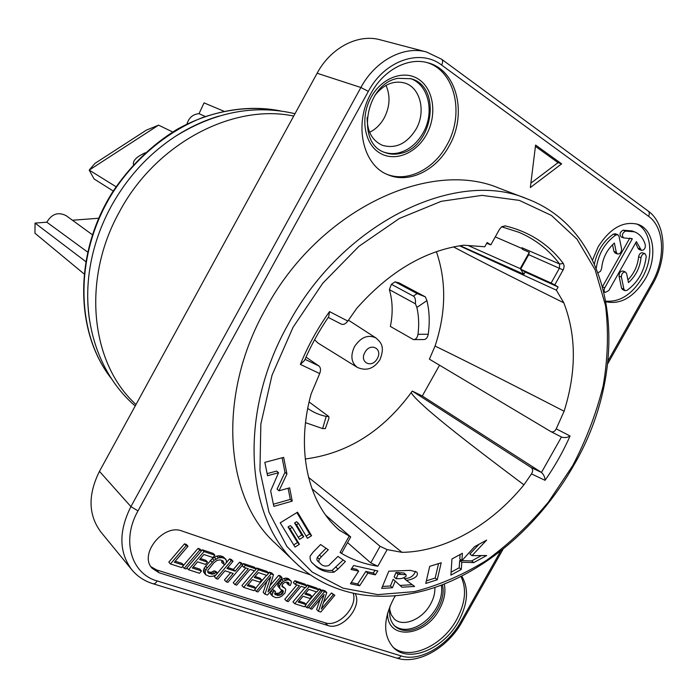 <?xml version="1.0" encoding="UTF-8"?>
<svg xmlns="http://www.w3.org/2000/svg" width="698" height="698" viewBox="0 0 698 698"><rect width="100%" height="100%" fill="white"/><g stroke="black" fill="none" stroke-linecap="round" stroke-linejoin="round"><path stroke-width="1.05" d="M205.072 116.392L199.026 113.678L204.052 102.885L223.665 111.13M186.924 124.052C188.966 117.63 192.997 114.167 199.026 113.678M72.444 220.245L98.671 218.247M83.917 273.799L34.961 233.237L35.048 223.098L46.827 222.2C51.827 213.824 58.292 211.66 66.223 215.717L92.345 234.729M87.52 251.995L46.827 222.2M35.048 223.098L85.61 261.48M89.597 320.522C87.163 304.921 87.067 288.78 89.309 272.107C92.441 249.579 99.622 227.845 110.869 206.913C126.966 177.693 148.342 154.258 174.997 136.625C189.106 127.455 203.729 120.623 218.858 116.138M133.868 402.528L132.96 401.612C90.627 360.273 82.198 278.895 119.122 212.401C155.41 143.456 233.036 103.103 293.701 116.069M131.756 569.681L100.826 531.955C88.271 515.002 87.817 494.803 99.456 471.359L317.11 73.255C330.73 47.691 358.091 33.53 380.174 39.795L426.434 51.966C403.767 45.527 375.306 60.56 360.892 87.494L130.91 506.608C118.608 531.248 118.887 552.275 131.756 569.681C137.305 576.356 144.329 581.024 152.818 583.685C154.337 584.147 155.776 583.24 157.155 580.945L401.132 655.928C419.751 662.114 447.619 645.859 460.636 622.031L500.545 551.315M369.626 132.306C375.655 129.304 380.515 124.532 384.188 117.988C389.946 106.733 390.548 95.853 386.003 85.357M389.65 609.214L391.185 614.729L394.283 618.96C402.964 627.563 422.369 619.449 430.518 604.189C433.685 598.465 435.142 592.89 434.88 587.463M441.345 585.142C442.488 592.27 440.874 599.8 436.52 607.74C431.399 616.526 424.637 622.886 416.226 626.83C407.527 630.503 400.259 630.146 394.431 625.766M387.582 613.071C386.849 640.755 425.082 637.169 439.356 609.424C444.294 600.376 445.935 591.904 444.294 583.999M392.782 646.933C408.644 661.294 442.305 646.304 456.605 619.641C465.392 603.185 466.849 588.807 460.968 576.504M390.191 605.672C388.516 614.668 390.147 621.569 395.077 626.394C400.931 631.315 408.426 631.865 417.552 628.025C433.746 621.237 446.493 599.041 442.384 584.75M395.234 596.013L393.524 598.91C383.019 619.711 383.08 636.026 393.698 647.849C409.107 663.554 443.928 648.669 458.56 621.316C467.93 603.604 468.995 588.536 461.744 576.112M310.069 574.759L182.038 531.038C163.559 523.36 138.57 554.282 152.094 568.224L159.039 572.761L327.851 625.513C341.784 630.783 362.279 607.251 355.395 594.033M449.067 146.065C467.573 114.577 457.207 69.94 427.778 62.776C408.225 56.992 383.56 69.94 371.083 93.235C353.319 124.139 362.812 165.539 388.175 174.84C408.845 183.792 435.849 170.635 449.067 146.065M535.584 145.044L530.34 187.553L561.646 163.864L535.584 145.044M592.611 259.918L598.046 246.996C609.973 228.202 623.297 220.655 638.016 224.363C654.41 229.764 657.734 257.798 645.249 278.982C633.915 297.095 620.915 304.712 606.248 301.824M265.345 309.397C216.563 396.089 224.826 497.883 275.038 543.079L296.318 563.452C245.583 517.872 237.774 413.713 288.108 324.413C342.552 222.304 456.475 168.288 526.946 198.808L499.419 188.312C429.567 158.167 318.061 210.238 265.345 309.397M453.447 246.891C470.4 255.817 490.755 266.523 563.827 302.836L556.35 290.167L558.121 287.009L554.77 284.906L563.618 268.983L564.159 265.964L563.338 263.486C548.829 244.274 529.442 231.736 505.178 225.873L502.089 226.937L518.902 232.286C535.331 239.292 548.89 249.867 559.595 264.001L559.482 268.102L551.115 283.039L520.621 269.201L523.928 274.27L460.095 245.696M341.313 324.116L328.252 317.416L341.313 324.116C343.416 324.971 345.589 323.959 347.831 321.071L356.687 308.429C389.353 271.539 425.047 250.46 463.76 245.199L484.778 246.778L487.125 242.546L490.834 244.867L499.585 229.162L501.74 226.71L505.178 225.873M325.739 515.211L350.71 536.954L339.176 530.052C308.088 503.302 295.516 449.913 311.116 393.942L319.693 373.561C320.967 370.08 320.705 367.541 318.899 365.961L306.012 357.123M347.543 542.59L370.786 562.893L377.845 566.209C364.225 564.159 351.626 559.595 340.066 552.502L341.671 553.121L350.64 537.041M531.065 467.459L541.474 472.441L422.29 396.002L412.256 391.063L531.065 467.459C533.01 469.012 533.15 471.159 531.483 473.898L523.928 484.848C491.165 525.123 444.827 551.786 402.022 552.336L387.137 549.614L380.061 546.307L311.927 488.722M563.827 302.836C576.408 335.555 576.504 371.694 564.115 411.235L556.227 428.834C554.788 431.573 552.982 432.481 550.809 431.565L429.392 359.156L435.055 346.051C446.092 312.73 446.537 281.259 436.381 251.638M286.922 473.994L283.658 457.365L264.839 462.373L267.561 475.722L278.546 472.738L270.658 490.877L273.825 506.382L292.235 501.129L289.626 487.832L278.991 490.807L286.922 473.994L284.976 472.337L282.105 457.783M311.587 535.706L297.54 512.184L280.203 522.828L295.036 547.04L299.433 544.3L289.975 528.752L292.235 527.348L299.529 539.38L303.735 536.762L296.484 524.73L298.526 523.465L307.443 538.298L311.587 535.706L309.65 533.953L296.877 512.594M321.377 556.812L328.287 549.788L320.609 544.536L313.036 552.214L310.13 556.123C309.816 559.665 310.95 562.3 313.533 564.028C318.846 569.943 325.687 572.657 334.054 572.168L337.998 569.071L345.405 561.506L337.945 556.402L328.767 565.502C325.216 566.671 322.371 565.956 320.225 563.347C318.777 562.44 318.48 561.044 319.326 559.15L321.377 556.812L319.431 555.023L326.071 548.27M377.827 570.964L353.616 565.528L351.05 569.455L358.676 571.147L350.431 583.772L359.653 585.735L367.837 573.18L375.306 574.829L377.827 570.964M414.621 586.451L406.297 580.256C409.874 580.23 419.926 577.159 416.802 572.081L410.319 570.371L388.812 571.191L381.675 588.405L392.424 587.76L395.208 581.076L401.961 587.201L414.621 586.451M437.245 579.759L441.206 562.754L429.706 566.357L425.771 583.441L437.245 579.759L435.177 578.04L438.536 563.591M451.955 558.967L450.899 575.152L461.291 569.437L461.797 562.213L473.75 562.597L486.628 555.521L472.005 555.643L486.637 540.112L474.553 546.691L461.901 560.651L462.399 553.287L451.955 558.967M396.176 578.747L398.043 574.245L406 574.733L406.184 576.138C403.671 578.127 401.036 578.956 398.279 578.633L396.176 578.747L394.143 576.993L396.01 572.5L403.959 572.997L406 574.733M554.77 284.906L551.115 283.039M558.121 287.009L525.175 272.037L520.211 268.617L468.218 245.53M556.35 290.167L459.502 245.792M523.928 274.27L525.175 272.037M422.29 396.002L439.531 365.202M412.256 391.063L411.235 392.529C382.696 431.347 347.36 453.491 305.235 458.987M379.939 359.679C385.331 346.147 380.654 342.264 375.89 337.911L375.89 337.911C368.012 334.272 360.892 337.151 354.523 346.574C350.283 355.683 351.199 362.62 357.263 367.357L318.018 343.058L314.58 339.769M389.379 289.635C392.712 301.178 393.044 313.446 390.365 326.437L413.46 339.603C415.851 339.568 417.36 337.797 418.006 334.29C419.184 324.91 418.809 315.958 416.872 307.434L415.423 303.813L389.379 289.635L391.377 284.304L395.094 281.844L399.151 282.934L425.352 296.859L426.932 300.646L416.872 307.434M564.115 411.235C507.97 382.303 464.947 360.578 435.055 346.051M411.235 392.529C411.977 394.771 417.491 400.469 427.769 409.613C441.092 421.025 457.164 434.767 523.928 484.848M402.022 552.336L308.49 477.345M338.417 529.372L340.109 530.855M561.462 437.018L561.602 437.096C564.586 437.986 567.404 437.62 570.065 435.988C563.199 451.527 554.858 466.308 545.042 480.32C544.972 477.266 543.786 474.64 541.474 472.441L561.462 437.018L551.106 431.704M304.564 360.43L300.358 364.408C307.958 345.807 317.677 328.2 329.517 311.605L328.697 316.77C319.161 330.625 311.125 345.178 304.564 360.43M486.715 243.297L490.834 244.867M563.155 269.96L528.718 254.7L529.32 252.318L520.211 268.617M528.718 254.7L520.621 269.201M529.32 252.318L522.47 249.352L521.93 247.738L559.595 264.001L563.338 263.486M495.275 236.892L522.366 248.654M501.504 226.885L502.089 226.937M391.377 284.304L413.373 296.109C415.066 296.999 415.746 299.573 415.423 303.813M425.352 296.859L417.134 293.588L395.094 281.844M413.46 339.603L423.607 339.56C426.007 339.525 427.542 337.771 428.232 334.281C429.889 322.502 429.462 311.291 426.932 300.646M307.722 408.426C313.28 412.352 319.44 415.013 326.193 416.392L328.793 416.531L309.101 401.969M328.793 416.531L328.915 418.338L325.338 428.616L322.624 428.572L326.193 416.392M305.506 422.665L322.624 428.572M278.991 490.807L277.071 489.106L284.976 472.337M292.235 501.129L290.298 499.419L288.1 488.26M273.38 504.226L290.298 499.419M278.546 472.738L276.617 471.071L267.133 473.637M306.143 536.134L309.65 533.953M298.221 537.216L301.798 534.991L294.547 522.976L296.598 521.72L298.526 523.465M293.718 544.885L297.514 542.512L288.056 526.981L290.316 525.585L292.235 527.348M320.225 563.347L318.288 561.541C316.84 560.642 316.543 559.246 317.381 557.353L319.431 555.023M312.599 563.111C317.721 568.512 324.221 570.938 332.108 570.371L343.18 559.988M351.225 582.56L357.681 583.938L365.848 571.409L373.299 573.058L375.07 570.345M351.818 568.285L356.687 569.367L358.676 571.147M400.015 585.43L412.291 584.723M382.487 586.46L390.409 585.988L393.183 579.314L395.208 581.076M406.297 580.256L404.255 578.511C409.822 578.607 413.565 576.208 415.485 571.313M426.365 580.858L435.177 578.04M461.901 560.651L459.79 558.985L460.087 554.544M472.005 555.643L469.876 554.003L479.116 544.204M461.928 560.616L471.63 560.939L481.437 555.564M451.091 572.212L459.188 567.762L459.694 560.546L461.858 560.616M296.484 524.73L294.547 522.976M303.735 536.762L301.798 534.991M289.975 528.752L288.056 526.981M299.433 544.3L297.514 542.512M319.326 559.15L317.381 557.353M375.306 574.829L373.299 573.058M367.837 573.18L365.848 571.409M359.653 585.735L357.681 583.938M392.424 587.76L390.409 585.988M398.043 574.245L396.01 572.5M400.329 574.131L398.288 572.386M473.75 562.597L471.63 560.939M461.797 562.213L459.694 560.546M461.291 569.437L459.188 567.762M150.986 566.741L156.64 569.943L325.128 622.799C338.059 627.668 357.594 607.347 353.336 593.605M188.015 546.246L186.357 544.449L184.49 543.829L168.82 562.126L170.443 563.967L181.698 567.57L183.687 565.24L174.334 562.23L188.015 546.246L186.148 545.627L170.443 563.967M183.687 565.24L182.047 563.399L175.215 561.201M201.574 550.766L199.733 550.155L184.176 568.364L186.034 568.957L201.574 550.766L199.89 548.977L198.058 548.366L183.661 565.206M201.495 570.964L192.334 568.015L197.613 561.838L205.526 564.42L207.489 562.108L199.584 559.517L203.868 554.509L212.951 557.519L214.905 555.224L204.017 551.586L188.504 569.743L199.523 573.267L201.495 570.964L199.829 569.132L193.206 566.994M207.489 562.108L205.805 560.302L200.431 558.531M214.905 555.224L213.213 553.427L202.333 549.788L201.53 550.731M217.593 573.224L215.804 572.648L212.977 574.166L208.746 573.294L207.62 571.47L207.995 570.118L213.893 562.745L217.078 560.363L220.149 559.909L222.828 560.799L223.936 562.632L223.264 563.871L225.044 564.464L226.361 562.457L226.475 560.546L224.773 558.513L222.095 557.615L218.43 557.868L214.024 560.337L207.193 567.902L205.151 571.653L205.613 574.724L209.505 576.461L213.178 576.182L215.673 575.039L217.593 573.224L215.9 571.4L214.112 570.824L211.293 572.343L207.664 571.653M222.173 560.581L221.554 562.073L223.264 563.871M225.934 559.386L223.063 556.725L220.394 555.826L216.729 556.079L212.332 558.531L204.182 568.093L203.388 571.741L205.613 574.724M230.689 572.63L224.459 579.959L226.161 581.783L227.923 582.35L242.991 564.595L241.246 564.01L235.156 571.191L226.92 568.486L233.053 561.271L231.282 560.686L216.083 578.563L217.872 579.139L224.983 570.763L233.228 573.459L226.161 581.783M242.991 564.595L241.255 562.806L239.519 562.222L233.437 569.385L227.749 567.518M233.053 561.271L231.335 559.491L229.563 558.897L225.759 563.373M224.878 564.412L217.479 573.11M216.546 574.21L214.399 576.731L216.083 578.563M256.253 569.018L245.312 565.363L243.715 567.247L248.348 568.783L234.947 584.592L236.692 585.151L250.076 569.359L254.665 570.885L256.253 569.018L254.5 567.238L243.576 563.583L242.852 564.446M245.809 567.945L233.237 582.769L234.947 584.592M255.843 588.44L247.267 585.683L252.336 579.689L259.743 582.106L261.628 579.872L254.238 577.447L258.347 572.587L266.845 575.405L268.73 573.18L258.53 569.777L243.637 587.376L253.95 590.674L255.843 588.44L254.098 586.625L248.104 584.688M261.628 579.872L259.883 578.084L255.049 576.487M268.73 573.18L266.968 571.4L256.777 567.998L256.07 568.835M254.412 570.798L241.918 585.552L243.637 587.376M266.898 581.321L263.225 592.384L264.978 594.199L267.5 595.001L282.123 577.647L280.465 577.098L268.006 591.878L273.503 574.768L270.981 573.931L256.227 591.398L257.928 591.948L270.78 576.714L264.978 594.199M282.123 577.647L280.343 575.876L278.685 575.327L270.021 585.596M273.503 574.768L271.731 572.997L269.21 572.159L268.521 572.971M266.549 575.309L255.634 588.222M291.171 581.137L288.318 578.546L285.543 578.084L281.486 579.558L278.738 582.402L277.638 585.797L280.692 589.409L283.144 590.674L282.969 592.96L280.57 594.984L277.708 595.464L274.689 594.033L275.448 591.459L273.782 590.918L272.089 594.6L272.552 596.153L275.85 597.68L279.261 597.366L281.599 596.249L284.932 593.125L285.752 589.653L285.273 588.562L282.036 586.564L282.481 584.366L284.304 582.612L286.887 582.062L288.536 582.603L289.051 583.249L288.632 584.985L290.272 585.526L291.336 582.603L291.171 581.137L288.736 579.855L287.332 579.855L283.275 581.329L279.549 585.753L279.898 588.684M281.53 589.688L281.198 591.162L278.799 593.187L274.75 593.274M275.448 591.459L272.36 589.234M270.99 590.866L270.335 592.794L270.789 594.338L272.552 596.153M285.273 588.562L281.87 585.779M287.21 582.167L286.843 583.205L288.632 584.985M306.919 585.919L305.105 584.156L294.861 580.736L293.326 582.56L295.123 584.322L299.459 585.77L286.573 601.109L288.213 601.632L301.082 586.303L305.392 587.733L306.919 585.919L296.659 582.498L295.123 584.322M296.894 584.915L284.801 599.303L286.573 601.109M306.221 604.634L298.177 602.051L303.054 596.24L309.999 598.5L311.823 596.336L304.878 594.059L308.839 589.348L316.813 591.991L318.628 589.827L309.057 586.634L294.731 603.709L304.407 606.806L306.221 604.634L304.424 602.845L298.988 601.091M311.823 596.336L310.008 594.565L305.663 593.134M318.628 589.827L316.805 588.074L307.242 584.872L306.614 585.631M304.965 587.594L292.942 601.912L294.731 603.709M322.319 591.058L320.74 590.534L306.535 607.487L308.132 608.002L322.319 591.058L320.487 589.304L318.907 588.78L318.297 589.513M316.342 591.834L305.899 604.311M320.085 599.338L316.622 609.502L318.428 611.291L320.783 612.041L334.831 595.237L333.278 594.713L321.316 609.031L326.769 592.55L324.413 591.756L310.252 608.682L311.84 609.188L324.186 594.434L318.428 611.291M334.831 595.237L331.437 592.968L323.479 602.479M326.769 592.55L324.936 590.796L322.581 590.002L321.979 590.735M184.49 543.829L186.148 545.627M182.571 566.549L184.176 568.364M198.058 548.366L199.733 550.155M186.898 567.945L188.504 569.743M202.333 549.788L204.017 551.586M214.112 570.824L215.804 572.648M203.388 571.741L205.055 573.573M203.484 569.821L205.151 571.653M204.182 568.093L205.858 569.917M205.509 566.078L207.193 567.902M210.403 560.346L212.087 562.152M212.332 558.531L214.024 560.337M214.234 557.205L215.926 559.002M216.729 556.079L218.43 557.868M218.579 555.713L220.28 557.501M220.394 555.826L222.095 557.615M223.063 556.725L224.773 558.513M222.226 560.834L223.936 562.632M207.812 572.273L208.746 573.294M209.775 572.334L211.459 574.166M211.293 572.343L212.977 574.166M212.838 571.871L214.53 573.695M229.563 558.897L231.282 560.686M233.437 569.385L235.156 571.191M239.519 562.222L241.246 564.01M243.576 563.583L245.312 565.363M242.127 565.607L243.715 567.247M256.777 567.998L258.53 569.777M254.691 589.801L256.227 591.398M269.21 572.159L270.981 573.931M278.685 575.327L280.465 577.098M287.192 582.385L288.981 584.165M288.335 582.542L289.051 583.249M282.428 585.962L284.208 587.742M270.335 592.794L272.089 594.6M271.103 590.735L272.813 592.489M272.255 589.365L273.782 590.918M274.698 593.946L275.492 594.757M275.937 593.666L277.708 595.464M277.35 593.649L279.121 595.455M278.799 593.187L280.57 594.984M280.273 592.262L282.044 594.059M281.198 591.162L282.969 592.96M281.573 589.889L283.353 591.677M277.638 585.797L279.418 587.585M277.778 583.964L279.549 585.753M278.738 582.402L280.509 584.182M279.977 580.937L281.756 582.708M281.486 579.558L283.275 581.329M283.824 578.45L285.613 580.221M285.543 578.084L287.332 579.855M286.948 578.092L288.736 579.855M288.318 578.546L290.115 580.317M294.861 580.736L296.659 582.498M307.242 584.872L309.057 586.634M305.061 606.012L306.535 607.487M318.907 588.78L320.74 590.534M308.786 607.216L310.252 608.682M322.581 590.002L324.413 591.756M331.437 592.968L333.278 594.713M387.085 174.369C407.597 182.457 433.824 169.291 446.772 145.245C464.92 114.298 455.236 70.472 426.618 62.471M367.139 117.447C367.078 131.416 372.191 140.717 382.495 145.35C395.783 149.032 406.969 143.648 416.052 129.182C426.251 111.715 420.405 87.25 404.412 82.94C393.323 80.261 383.429 84.493 374.73 95.626M410.092 78.49C428.563 84.057 434.976 112.561 423.119 132.873C417.081 143.378 409.072 150.009 399.073 152.775C393.899 154.031 388.926 153.848 384.162 152.199M426.452 134.618C437.088 115.632 434.069 90.094 419.402 79.799C404.892 69.207 381.946 77.225 371.092 97.266C360.02 117.159 364.155 143.299 379.25 152.688C394.187 162.372 416.025 153.752 426.452 134.618M400.617 153.359C433.135 147.182 442.174 86.404 410.895 78.717L397.939 78.333C365.516 83.551 355.587 143.518 384.921 152.513C389.903 154.415 395.138 154.703 400.617 153.359M561.646 163.864L558.034 162.651L530.881 183.173M535.427 146.344L558.034 162.651M636.471 223.866C651.688 230.384 654.244 257.344 642.265 277.743C632.056 294.373 620.007 302.173 606.126 301.161M631.271 238.393L632.327 238.795L604.73 287.855C603.726 290.019 603.91 291.546 605.253 292.445L608.839 290.516L636.358 241.63L641.418 250.346L639.01 249.413L637.876 248.017L635.651 242.878M641.418 250.346C644.088 250.285 645.406 248.549 645.38 245.138C643.521 238.428 639.883 233.996 634.465 231.823L632.048 230.925L623.044 230.183C619.78 232.216 619.161 234.484 621.211 236.98L623.611 237.905L632.327 238.795M629.84 238.018L602.671 286.32M612.53 244.728L613.926 251.42L615.113 253.016L617.503 253.976C620.129 253.993 621.499 252.31 621.595 248.916L619.039 236.36L617.8 234.711L615.758 235.052C604.913 242.808 598.43 253.802 596.31 268.023M617.8 234.711L615.392 233.795L613.359 234.135C603.561 240.993 597.252 250.87 594.443 263.757M625.487 272.037L623.105 271.051C620.496 271.025 619.135 272.691 619.03 276.05L621.543 288.152L622.642 289.653L624.998 290.665L627.092 290.324C638.138 282.158 644.524 270.815 646.261 256.306L645.057 253.732C642.98 253.531 641.628 254.866 641.008 257.736C639.935 267.727 635.747 276.015 628.462 282.611L626.621 273.581L625.487 272.037C622.869 272.002 621.508 273.677 621.403 277.045L623.907 289.164L624.998 290.665M645.057 253.732L642.649 252.789C640.572 252.589 639.228 253.924 638.6 256.785L641.008 257.736M627.912 279.933C634.15 273.433 637.71 265.711 638.6 256.785M634.465 231.823L625.46 231.09C622.188 233.132 621.569 235.401 623.611 237.905M598.169 272.656L600.472 271.33L601.632 268.46C602.618 258.251 606.867 249.779 614.38 243.052L616.308 252.371L617.503 253.976M116.06 186.741L89.204 170.085L94.928 163.411L146.327 130.151L158.577 125.151L89.204 170.085L94.073 178.95L113.233 191.025M133.536 164.588L133.44 164.449C132.742 160.575 136.686 156.692 145.289 152.801M158.577 125.151L172.668 131.983M280.5 110.921C255.538 106.218 229.651 108.391 202.848 117.447C167.808 131.189 135.517 157.844 113.006 192.255C73.997 253.706 75.157 332.588 111.296 378.447M608.08 360.761L651.749 283.379C665.813 259.263 664.714 227.531 648.547 216.293L441.607 65.062C420.283 48.354 384.624 60.464 368.343 91.377L137.986 510.884C121.199 540.278 131.172 573.852 157.155 580.945M572.692 465.671L548.48 501.967C529.834 524.32 509.208 543.768 486.602 560.302C463.184 574.829 439.094 585.273 414.333 591.634L377.766 594.617L343.119 588.196L312.207 572.081L286.895 546.464L268.974 512.149L259.944 470.618L260.851 424.044L272.037 375.201L293.09 327.222L322.729 283.283L358.99 246.272L399.396 218.465L441.276 201.312L482.03 195.37L519.364 200.396L551.455 215.455L576.993 239.152L595.15 269.803L605.541 305.619C608.691 331.437 607.906 358.1 603.212 385.61C596.397 413.094 586.224 439.784 572.692 465.671M347.831 321.071L329.517 311.605M300.358 364.408L319.693 373.561M349.105 536.291L340.066 552.502M377.845 566.209L387.137 549.614M531.483 473.898L545.042 480.32M570.065 435.988L556.227 428.834M305.043 359.33L318.899 365.961M370.786 562.893L380.061 546.307M357.263 367.357L357.263 367.357C366.293 371.362 373.84 368.823 379.904 359.749M377.252 358.589C383.185 348.66 370.306 342.055 364.923 352.394C358.999 362.454 371.982 368.832 377.252 358.589M417.134 293.588L413.373 296.109M428.232 334.281L418.006 334.29M337.998 569.071L336.043 567.273M334.054 572.168L332.108 570.371M327.851 625.513L325.128 622.799M159.039 572.761L156.64 569.943M602.871 287.044L604.73 287.855M623.044 230.183L625.46 231.09M637.876 248.017L640.284 248.95M613.359 234.135L615.758 235.052M613.926 251.42L616.308 252.371M621.543 288.152L623.907 289.164M619.03 276.05L621.403 277.045M137.986 510.884L130.91 506.608L99.456 471.359M401.132 655.928L399.465 657.76L397.136 658.197L153.211 583.798M460.636 622.031L461.954 622.023L502.935 549.422M651.749 283.379L652.604 284.252L607.749 363.719M648.547 216.293C649.707 213.928 649.515 212.122 647.98 210.883L441.773 59.347M441.607 65.062C442.977 62.297 442.951 60.342 441.546 59.182L426.434 51.966M368.343 91.377L360.892 87.494L317.11 73.255M280.605 110.938C247.703 104.325 210.648 110.563 176.742 129.531C151.379 145.21 130.002 166.037 112.614 192.011C73.648 253.383 74.861 332.37 111.348 378.534M132.96 401.612L135.944 404.622M174.997 136.625C214.661 111.898 254.657 104.255 294.992 113.704M135.22 405.957C100.268 376.109 81.963 324.814 89.309 272.107M526.946 198.808C619.109 233.568 631.943 366.991 573.416 465.95C542.625 520.01 494.594 564.368 442.174 584.828C389.877 604.852 334.159 599.111 296.318 563.452M561.602 437.096L551.001 431.661M375.89 337.911L348.45 320.19M604.145 291.956L605.253 292.445M397.258 658.231C418.242 664.88 447.872 647.631 461.867 622.197M652.656 284.156C667.742 258.19 666.433 224.041 648.224 211.075"/></g></svg>
